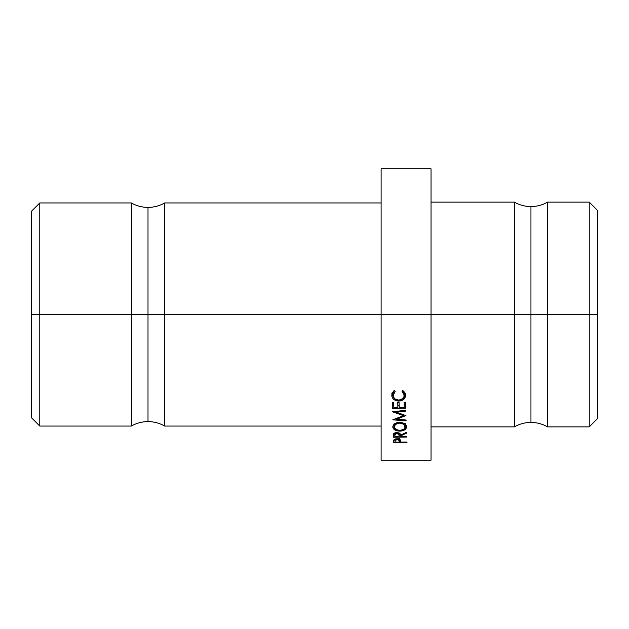 <?xml version="1.0" encoding="UTF-8"?>
<svg xmlns="http://www.w3.org/2000/svg" width="629" height="629" viewBox="0 0 629 629"><rect width="100%" height="100%" fill="white"/><g stroke="black" fill="none" stroke-linecap="round" stroke-linejoin="round"><path stroke-width="0.94" d="M431.054 426.887L514.302 426.887L514.302 314.5L431.054 314.5L431.054 460.184L431.054 314.5L381.103 314.5L381.103 168.816L381.103 314.5L164.649 314.5L164.649 202.947L164.649 314.5L148.004 314.5L148.004 421.595L148.004 314.5L131.351 314.5L148.004 314.5L148.004 207.405L148.004 314.5L514.302 314.5L514.302 202.113C519.46 205.062 525.011 206.548 530.947 206.571L530.947 314.5L514.302 314.5L530.947 314.5L530.947 422.429L530.947 314.5L547.6 314.5L547.6 426.887C542.442 423.938 536.891 422.452 530.947 422.429C525.011 422.452 519.46 423.938 514.302 426.887L514.302 202.113L431.054 202.113M31.45 417.727L39.776 426.053L39.776 314.5L131.351 314.5L39.776 314.5L39.776 202.947L39.776 314.5L31.45 314.5L31.45 417.727L31.45 211.273L31.45 314.5L39.776 314.5L39.776 426.053L131.351 426.053L131.351 202.947C136.509 205.895 142.06 207.381 148.004 207.405C153.94 207.381 159.491 205.895 164.649 202.947L381.103 202.947M589.224 314.5L597.55 314.5L597.55 210.44L597.55 418.56L597.55 314.5L589.224 314.5L589.224 202.113L589.224 314.5L547.6 314.5L589.224 314.5L589.224 426.887L589.224 314.5M597.55 210.44L589.224 202.113L547.6 202.113C542.442 205.062 536.891 206.548 530.947 206.571L530.947 314.5L547.6 314.5L547.6 202.113L547.6 426.887L589.224 426.887L597.55 418.56M381.103 426.053L164.649 426.053L164.649 314.5L164.649 426.053C159.491 423.105 153.94 421.619 148.004 421.595C142.06 421.619 136.509 423.105 131.351 426.053L131.351 202.947L39.776 202.947L31.45 211.273M431.054 314.5L431.054 168.816L431.054 314.5M381.103 314.5L381.103 460.184L381.103 314.5M392.85 419.85L403.559 415.706L392.582 411.775L405.752 410.226L405.784 411.122L396.309 412.231L405.925 415.565L396.514 419.299L406.067 420.015L406.098 420.832L392.842 419.732L403.559 415.706L392.582 411.775L405.752 410.226L405.784 411.122L396.309 412.231L405.925 415.565L396.514 419.299L406.067 420.015L406.098 420.832L392.85 419.85M393.66 402.56L393.809 407.474L397.874 407.395L397.725 402.481L399.085 402.458L399.226 407.372L404.305 407.285L404.164 402.363L405.516 402.34L405.689 408.166L392.48 408.41L392.307 402.584L393.66 402.56L393.809 407.474L397.874 407.395L397.725 402.481L399.085 402.458L399.226 407.372L404.305 407.285L404.164 402.363L405.516 402.34L405.689 408.166L392.48 408.41L392.307 402.584L393.66 402.56M393.432 434.946L394.061 433.467L395.68 432.658L399.769 433.389L400.531 435.15L406.515 432.28L406.546 433.137L400.563 435.968L400.587 436.495L406.688 436.416L406.711 437.069L393.502 437.226L393.432 434.946M393.691 440.732L395.02 438.987L398.299 438.743L400.524 439.946L400.838 442.085L406.939 442.014L406.963 442.58L393.754 442.73L393.691 440.732M405.453 393.762L405.556 396.404L404.478 398.731L402.403 400.256L400.075 400.995L396.011 400.469L393.746 399.439L392.425 397.685L391.765 395.421L392.362 392.7L394.391 390.499L395.209 391.372L393.219 394.32L393.785 397.347L394.839 398.865L398.857 400.146L402.914 398.566L403.889 397.064L404.07 394.037L401.986 391.238L402.749 390.342L405.453 393.762M405.917 425.015L406.641 426.753L404.699 429.89L399.918 431.164L394.87 430L392.763 427.02L394.705 423.718L399.533 422.318L404.565 423.639L405.917 425.015M393.699 441.479L393.825 439.97L397.111 438.625L400.524 439.946L400.838 442.085L406.939 442.014L406.963 442.58L393.754 442.73L393.683 440.984M393.754 440.284L393.754 442.73L393.754 440.284M397.143 439.246L395.028 440.968L395.083 442.148L399.486 442.101L399.486 438.452L399.486 442.101L399.462 439.026L399.462 440.96L397.143 439.246L397.143 438.633L397.143 439.246L395.311 439.844L395.083 442.148L399.486 442.101L399.061 439.82L397.143 439.246M395.012 438.995L395.028 440.968M402.749 390.342L405.65 395.138L403.464 399.659L398.794 401.105C394.446 400.72 392.103 398.825 391.765 395.421L394.391 390.499L395.209 391.372L393.125 395.452C393.542 398.401 395.452 399.965 398.857 400.146C402.411 399.674 404.227 398.008 404.298 395.169L401.986 391.238L402.749 390.342M403.912 391.254L404.298 395.169L404.07 391.765M393.597 390.971L393.125 395.452L393.377 391.332M391.938 393.833L393.605 396.915M398.794 400.138L398.794 401.105L398.794 400.138M403.464 397.229L403.464 399.659L403.464 397.229M403.967 396.82L405.54 394.186L403.967 396.82M391.765 393.109L392.425 395.311L393.746 397.017M399.918 431.164C395.625 430.959 393.235 429.576 392.763 427.02C393.172 424.213 395.429 422.649 399.533 422.318C403.826 422.633 406.192 424.111 406.641 426.753C406.24 429.442 403.999 430.912 399.918 431.164L399.918 430.44L399.918 431.164M393.432 425.33L394.116 426.171L393.432 425.33M405.288 426.085L404.699 426.596M405.288 426.808C404.856 424.52 402.945 423.286 399.557 423.113L399.557 422.326L399.557 423.113C396.097 423.529 394.281 424.811 394.116 426.965L394.116 423.757L394.116 426.965C394.603 429.167 396.522 430.33 399.887 430.448C403.331 430.118 405.131 428.899 405.288 426.808L405.288 423.592L405.288 426.808L403.566 424.143L399.557 423.113L395.57 424.363L394.116 426.965L395.893 429.505L399.887 430.448L403.849 429.3L405.288 426.808M393.44 435.787L393.55 434.096L396.844 432.508C399.478 432.823 400.704 433.703 400.531 435.15L406.515 432.28L406.546 433.137L400.563 435.968L400.563 435.134L400.587 436.495L406.688 436.416L406.711 437.069L393.502 437.226L393.424 435.197M393.502 433.719L393.502 437.226L393.502 433.719M393.84 433.719L394.753 433.703L393.84 433.719M399.234 433.656L400.06 433.64L399.234 433.656M396.868 433.2L394.776 435.197L394.831 436.565L399.234 436.51L399.234 433.027L399.234 436.51L399.195 433.106L399.195 435.174L396.868 433.2L396.868 432.516L396.868 433.2L395.036 433.908L394.831 436.565L399.234 436.51L398.802 433.868L396.868 433.2M394.753 432.933L394.776 435.197M397.803 402.481L397.874 407.395L397.803 402.481M392.386 402.584L392.48 408.41L392.48 405.721L393.754 405.705L392.48 405.721L392.386 402.584M397.874 405.626L399.179 405.611L397.874 405.626M404.305 405.516L405.611 405.493L404.305 405.516M404.243 402.363L404.305 404.628L404.243 402.363M396.309 411.342L396.309 412.231L396.309 411.342M403.559 415.706L403.559 414.755M396.514 418.371L396.514 419.299L396.514 418.371M381.103 168.816L431.054 168.816M381.103 460.184L431.054 460.184"/></g></svg>
